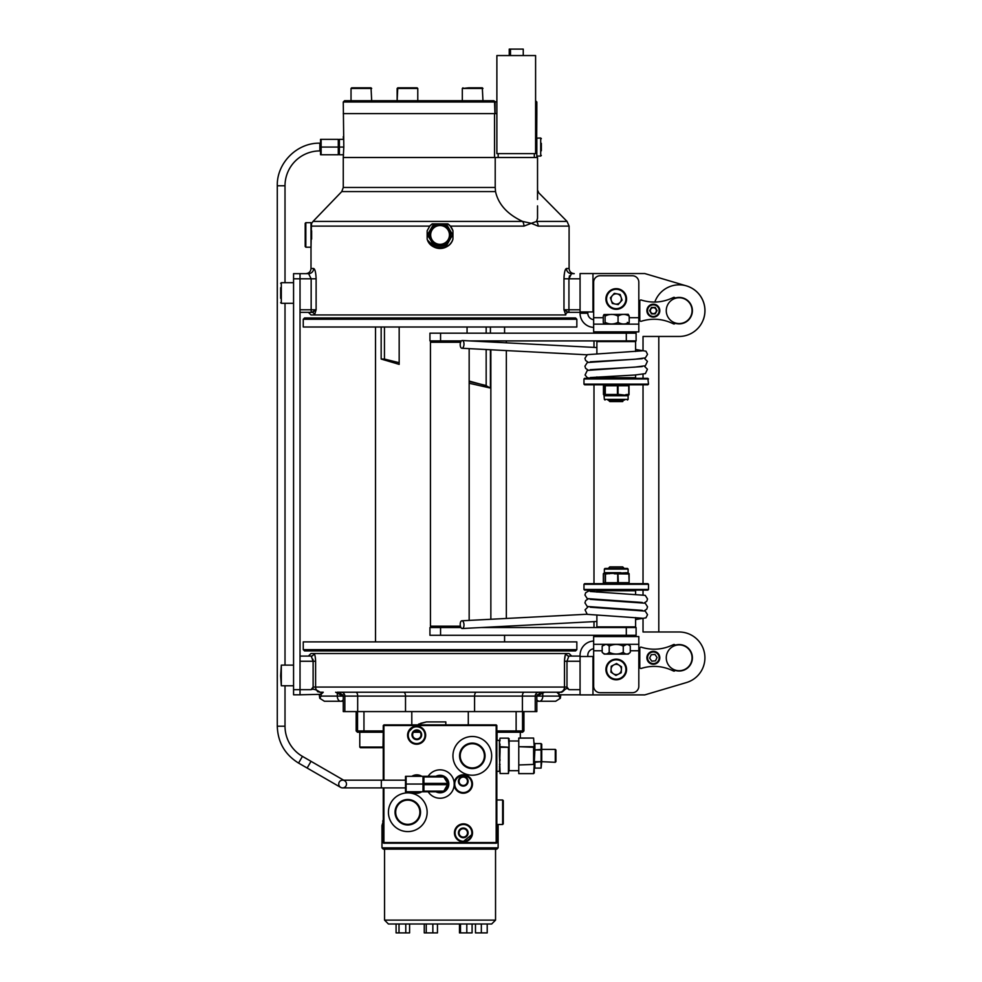 <?xml version="1.0" encoding="UTF-8"?>
<svg xmlns="http://www.w3.org/2000/svg" width="982" height="982" viewBox="0 0 982 982"><rect width="100%" height="100%" fill="white"/><g stroke="black" fill="none" stroke-linecap="round" stroke-linejoin="round"><path stroke-width="1.47" d="M427.158 239.117A13.552 13.552 0 0 0 452.935 239.117C449.731 251.331 430.374 251.367 427.158 239.117L427.158 230.745L429.748 226.118L311.404 226.118L310.999 248.483L310.999 222.669L305.832 222.669L305.832 247.194L305.193 246.543L305.193 223.319L305.832 222.669M427.526 240.124L434.854 247.452L445.239 247.452M452.935 239.117L452.935 230.745A13.552 13.552 0 0 0 450.345 226.118L452.935 230.733M451.867 228.315L451.168 227.186M569.094 226.118L538.111 226.118A6.457 4.898 -90 0 0 536.565 221.416L567.056 221.416L569.094 226.118L569.094 268.491C569.4 271.621 571.119 273.34 574.261 273.647L571.487 273.647A5.168 5.057 -90 0 1 566.442 268.491C565.043 269.129 564.233 272.579 563.975 278.814L568.934 278.814L571.487 273.647M564.024 276.936L564.233 274.494M316.118 278.814C315.86 272.566 315.038 269.117 313.651 268.491L310.999 268.491C310.693 271.621 308.974 273.34 305.832 273.647L300.026 273.647L300.026 278.814L300.026 273.647L308.594 273.647L311.159 278.814L316.118 278.814L316.118 309.784L314.584 314.829M580.067 273.647L580.067 312.362L568.283 312.362A2.578 2.516 -90 0 0 565.767 314.94L314.326 314.94A2.578 2.516 90 0 0 311.81 312.362L314.191 311.208M565.767 314.94L563.975 309.784L580.067 309.784M538.111 226.118L531.299 223.319L523.934 226.118A6.457 4.198 -90 0 0 522.608 221.416L531.299 223.319L536.565 221.416L537.535 218.323L537.535 205.901M311.638 239.117L311.638 230.745M311.638 223.307L313.037 221.416L522.608 221.416C507.399 214.309 498.365 204.366 495.529 191.576L341.773 191.576L343.258 187.464L495.21 187.464L495.21 157.501L537.535 157.501L537.535 199.444M431.97 224.056L429.748 226.118A13.552 13.552 0 0 1 432.227 223.871L447.866 223.871L450.345 226.118A13.552 13.552 0 0 0 447.866 223.871M311.638 223.393L311.404 226.118M493.664 100.716L344.547 100.716L343.258 102.005L494.547 102.005L494.953 113.63L343.258 113.63L494.547 113.63L494.547 157.501L343.258 157.501L495.21 157.501M495.21 187.464L495.529 191.576M567.056 221.416L537.535 191.576M309.023 273.745L308.594 273.647A5.168 5.057 90 0 0 313.651 268.491M580.067 278.814L568.934 278.814L569.486 275.795M568.934 312.362L568.934 278.814M568.283 312.362L563.975 309.784L563.975 278.814M300.026 312.362L311.159 312.362L311.159 278.814L300.026 278.814L300.026 309.784L316.118 309.784L315.345 310.472M316.118 309.784L311.81 312.362M314.326 314.94L310.999 314.94L308.409 312.362M490.411 327.006L490.411 333.168M490.411 340.914L490.411 341.994M490.411 349.739L490.411 388.05L469.163 383.25M467.064 333.168L467.064 327.006M399.171 327.006L399.171 364.371L381.163 359.044L381.163 327.006M303.254 649.63L303.254 641.897L576.839 641.897L576.839 649.63L575.55 650.931L304.543 650.931L303.254 649.63L576.839 649.63M576.839 319.26L576.839 327.006L303.254 327.006L303.254 319.26L304.543 317.972L575.55 317.972L576.839 319.26L303.254 319.26M305.635 317.972L304.543 317.972M384.453 327.006L384.453 359.068L381.163 359.044M490.411 388.05L486.164 385.73L486.164 349.518M486.164 341.773L486.164 340.914M486.164 333.168L486.164 327.006M469.163 381.053L486.164 385.73M384.453 359.068L399.171 362.702M469.163 381.532L485.955 385.447M542.604 692.224A2.578 1.522 -119.6 0 0 542.788 693.317L542.788 696.091L558.979 696.091L560.341 698.276L555.665 701.258L539.462 701.258A5.168 3.314 -90 0 0 542.788 696.091L536.835 696.091L536.835 711.582L343.258 711.582L343.258 696.091L339.391 692.224M312.951 659.29L313.111 661.254L311.233 656.086L300.026 656.086L311.233 656.086L308.409 656.086L310.999 653.509L313.761 653.509A2.578 2.529 -90 0 1 311.233 656.086M320.721 694.323L300.026 694.802L300.026 661.254L315.603 661.254L315.603 687.056L566.982 687.056L568.995 689.646C565.313 685.866 563.656 693.39 559.961 692.224L337.157 692.224M320.672 694.802L323.25 692.224L320.132 692.224C316.278 689.573 313.258 688.713 311.098 689.646L313.111 687.056L315.603 687.056A5.168 4.984 90 0 0 320.574 692.224L319.42 692.175M321.544 692.875L320.942 693.66M311.724 689.008L313.062 688.345M317.456 691.586L318.107 691.868M343.037 694.802L340.582 694.802L335.635 692.224M319.273 694.802L319.751 698.276L321.114 696.091L337.305 696.091L337.305 693.317A2.578 1.522 119.6 0 0 337.489 692.224M340.582 694.802L340.57 692.408M343.258 701.258L324.428 701.258L319.751 698.276M560.82 694.802L560.341 698.276M536.835 699.835A5.168 3.83 -90 0 0 539.462 701.258L536.835 701.258M505.669 653.509L504.944 653.509M502.563 653.509L499.715 653.509M499.138 653.509L497.42 653.509M495.444 653.509L493.173 653.509M387.559 653.509L384.76 653.509M382.698 653.509L380.783 653.509M380.488 653.509L377.469 653.509M580.067 656.086L580.067 661.254L566.982 661.254L568.86 656.086L580.067 656.086L568.86 656.086A2.578 2.529 90 0 1 566.332 653.509L313.761 653.509C314.805 653.951 315.418 656.528 315.603 661.254M568.86 656.086L571.671 656.086L569.094 653.509L566.332 653.509L569.094 653.509M566.982 687.056L566.982 661.254L564.49 661.254C564.675 656.541 565.276 653.963 566.332 653.509M568.995 689.646L580.067 689.646L580.067 661.254M557.788 692.408L559.961 692.224M556.831 692.224L559.421 694.802L580.067 694.802L580.067 689.646M544.458 692.224L539.499 694.802L537.056 694.802M539.511 692.408L539.499 694.802M542.936 692.224L559.519 692.224A5.168 4.984 -90 0 0 564.49 687.056L564.49 661.254M560.673 692.175L561.986 691.868M565.362 654.847L564.527 659.941M496.303 692.224L533.729 692.224M411.802 724.876L411.802 711.582L493.173 711.582L385.398 711.582M341.049 692.224A3.867 3.805 -90 0 1 344.854 696.091L357.681 696.091A3.867 1.878 -90 0 0 355.803 692.224L476.454 692.224A3.867 1.878 90 0 0 474.576 696.091L357.681 696.091L357.681 711.582M343.81 147.054L343.258 157.378L343.504 154.763L339.391 154.763L339.391 147.054L343.81 147.054L343.258 102.005M339.391 147.054L339.391 139.334L343.504 139.334L343.258 136.719M536.835 138.02L536.835 156.077L540.701 156.077L540.701 138.02L536.688 138.155L536.835 113.63L535.595 113.63L536.835 113.63L536.835 102.005L535.595 102.005M536.835 156.077L536.81 157.181M493.823 100.716L495.088 101.625L495.1 113.63L496.88 113.63M494.94 101.883L495.1 113.63M495.088 101.625L496.88 102.005M498.12 847.859L496.831 849.148L383.262 849.148L381.973 847.859L498.12 847.859L498.12 825.567L496.831 825.567M495.542 920.122L491.663 924.001L388.43 924.001L384.551 920.122L495.542 920.122L495.542 849.148M445.816 724.876L445.816 721.905L426.458 721.905L418.541 724.164M413.508 732.228L420.124 732.228M383.005 747.069L382.366 747.707L360.419 747.707L359.78 747.069L383.005 747.069L383.262 732.228L357.448 732.228L356.159 730.939L357.546 730.939L357.546 711.582M520.313 738.059L520.313 732.228L521.282 732.228L496.831 732.228L515.611 732.228M522.633 732.228L521.282 732.228A1.289 1.264 -90 0 0 522.547 730.939L523.934 730.939L522.633 732.228M468.291 711.582L468.291 724.876M420.64 723.329L426.458 721.905M412.649 727.809L409.261 731.185M472.097 924.001L472.097 932.9L459.49 932.9L459.49 924.001M460.497 932.9L460.497 924.001M466.806 932.9L466.806 924.001M409.592 924.001L409.592 932.9L396.09 932.9L396.09 924.001M405.775 932.9L405.775 924.001M399.023 932.9L399.023 924.001M487.207 924.001L487.207 932.9L475.484 932.9L475.484 924.001M481.34 932.9L481.34 924.001M437.456 924.001L437.456 932.9L424.261 932.9L424.261 924.001M426.249 932.9L426.249 924.001M432.853 932.9L432.853 924.001M463.627 841.267L471.63 834.81M463.271 828.698A4.198 4.198 0 0 0 459.637 834.982A4.198 4.198 0 0 0 466.904 834.982A4.198 4.198 0 0 0 463.271 828.698M463.271 777.069A4.198 4.198 0 0 0 459.637 783.366A4.198 4.198 0 0 0 466.904 783.366A4.198 4.198 0 0 0 463.271 777.069M416.822 730.608A4.198 4.198 0 0 0 413.189 736.905A4.198 4.198 0 0 0 420.443 736.905A4.198 4.198 0 0 0 416.822 730.608M468.672 87.815L482.322 87.815L482.96 88.466L462.313 88.466L468.672 87.815M476.123 87.815L478.565 87.815M352.526 87.815L371.036 87.815L371.675 88.466L351.028 88.466L351.679 87.815L351.028 88.466L351.028 100.716L351.028 88.466M361.953 87.815L366.789 87.815M417.78 100.716L417.78 88.466L417.129 87.815L417.78 88.466L397.133 88.466L397.771 87.815L416.503 87.815M406.499 87.815L412.072 87.815M593.656 319.653A6.457 6.457 0 0 1 587.813 313.233L587.813 311.945L587.813 313.233L580.067 313.233A14.19 14.19 0 0 0 593.656 327.411M593.987 331.879L593.987 333.168L593.987 331.879M593.987 340.914L593.987 347.407L593.987 340.914M593.987 384.797L593.987 583.664L593.987 384.797M593.987 621.631L593.987 627.535L593.987 621.631M593.987 635.28L593.987 636.569L593.987 635.28M593.656 641.037A14.19 14.19 0 0 0 580.067 655.215L580.067 656.504L593.656 656.504M593.656 648.795A6.457 6.457 0 0 0 587.813 655.215L587.813 656.504M580.067 694.9L644.769 694.9L686.492 682.539L644.769 694.9M643.026 618.893L643.026 631.991L679.163 631.991A25.814 25.814 0 0 1 686.492 682.539M580.067 273.548L644.769 273.548L686.492 285.909A25.814 25.814 0 0 1 679.163 336.458L643.026 336.458L643.026 350.157M643.026 374.302L643.026 378.34M643.026 384.797L643.026 583.664M643.026 590.108L643.026 594.736M593.656 311.945L580.067 311.945M650.231 309.6A3.29 3.29 0 0 0 650.231 311.699M650.882 312.828A3.29 3.29 0 0 0 652.699 313.884M654 313.884A3.29 3.29 0 0 0 655.816 312.828M656.467 311.699A3.29 3.29 0 0 0 656.467 309.6M655.816 308.483A3.29 3.29 0 0 0 654 307.427M652.699 307.427A3.29 3.29 0 0 0 650.882 308.483M675.15 298.049A13.232 13.232 0 0 1 692.236 312.681A13.232 13.232 0 0 1 675.15 323.262M675.15 645.186A13.232 13.232 0 0 1 692.236 659.83A13.232 13.232 0 0 1 675.15 670.399M679.163 631.991L658.799 631.991L658.799 336.458L679.163 336.458M580.067 313.233L580.067 312.362L580.067 313.233M692.064 657.793A12.901 12.901 0 0 0 679.163 644.892A12.901 12.901 0 0 0 666.262 657.793A12.901 12.901 0 0 0 679.163 670.706A12.901 12.901 0 0 0 692.064 657.793M692.064 310.656A12.901 12.901 0 0 0 679.163 297.742A12.901 12.901 0 0 0 666.262 310.656A12.901 12.901 0 0 0 679.163 323.557A12.901 12.901 0 0 0 692.064 310.656M654.822 302.051A25.814 25.814 0 0 1 698.656 293.728A25.814 25.814 0 0 1 703.37 319.592M518.766 741.005L509.093 741.005L509.093 747.277L508.443 738.145L500.059 738.145L499.408 742.429L500.059 746.713L509.093 747.277L509.093 770.686L518.766 770.686M541.094 768.096L541.733 761.688L555.284 762.29L555.284 749.389L541.733 749.389L541.733 761.688L534.895 762.253L534.895 768.096L541.094 768.096L541.094 749.99L541.733 749.99L534.895 749.99L534.257 762.805M555.284 749.389L555.935 750.039L555.935 761.651L555.284 762.29M500.059 760.264L499.408 755.845L500.059 771.471L499.408 766.488M500.059 764.413L499.408 764.413M496.831 740.354L499.408 740.354L499.408 755.845L500.059 751.414L499.408 771.324L496.831 771.324M518.766 764.966L533.607 764.413L533.607 747.277L518.766 746.713L533.607 746.713L534.257 747.277L534.257 764.413L518.766 764.966L518.766 773.62L533.607 773.62L534.257 764.413L533.607 773.534M518.766 747.277L518.766 764.413M533.607 738.145L534.257 747.277L533.607 738.059L518.766 738.145L518.766 746.713M534.895 768.096L534.257 768.661L534.257 764.413L534.257 768.661M534.257 749.99L541.094 749.438L541.094 743.583L534.895 743.583L534.895 749.438L534.257 748.873M541.733 761.688L534.257 761.688M534.257 743.03L534.895 743.583M541.094 743.583L541.733 749.99M541.733 749.389L541.733 744.147M534.257 772.981L534.257 764.413M509.093 768.697L508.443 773.534L508.443 764.966L509.093 764.413L509.093 768.697M500.059 746.713L500.059 751.414M500.059 771.471L500.059 773.534L508.443 773.534M500.059 747.277L508.443 747.277L508.443 764.413L509.093 764.413M508.443 738.145L509.093 742.993M509.093 741.005L509.093 738.709M500.059 744.638L499.408 742.429L500.059 740.219M411.814 776.332A9.194 9.194 0 0 1 421.781 776.296M421.781 791.787A9.194 9.194 0 0 1 411.814 791.75M420.443 776.296A8.556 8.556 0 0 0 413.127 776.332M413.127 791.75A8.556 8.556 0 0 0 420.443 791.787M428.152 791.787A14.19 14.19 0 0 0 454.175 785.379L454.175 782.703A14.19 14.19 0 0 0 428.152 776.296M454.175 785.379A14.19 14.19 0 0 0 454.175 782.703A9.194 9.194 0 0 1 472.465 783.587A9.194 9.194 0 0 1 464.167 793.186A9.194 9.194 0 0 1 454.175 785.379M407.788 831.594A19.358 19.358 0 0 0 427.145 812.237A19.358 19.358 0 0 0 407.788 792.879A19.358 19.358 0 0 0 388.43 812.237A19.358 19.358 0 0 0 407.788 831.594M407.788 799.495A12.741 12.741 0 0 1 420.529 812.237A12.741 12.741 0 0 1 407.788 824.978A12.741 12.741 0 0 1 395.034 812.237A12.741 12.741 0 0 1 407.788 799.495M407.788 800.134A12.103 12.103 0 0 0 395.685 812.237A12.103 12.103 0 0 0 407.788 824.34A12.103 12.103 0 0 0 419.879 812.237A12.103 12.103 0 0 0 407.788 800.134M472.305 775.203A19.358 19.358 0 0 0 491.663 755.845A19.358 19.358 0 0 0 472.305 736.488A19.358 19.358 0 0 0 452.947 755.845A19.358 19.358 0 0 0 472.305 775.203M472.305 743.104A12.741 12.741 0 0 1 485.047 755.845A12.741 12.741 0 0 1 472.305 768.587A12.741 12.741 0 0 1 459.564 755.845A12.741 12.741 0 0 1 472.305 743.104M472.305 743.742A12.103 12.103 0 0 0 460.214 755.845A12.103 12.103 0 0 0 472.305 767.936A12.103 12.103 0 0 0 484.408 755.845A12.103 12.103 0 0 0 472.305 743.742M463.467 823.849A9.034 9.034 0 0 1 472.502 832.883A9.034 9.034 0 0 1 463.467 841.918A9.034 9.034 0 0 1 454.433 832.883A9.034 9.034 0 0 1 463.467 823.849M463.467 824.499A8.384 8.384 0 0 0 455.083 832.883A8.384 8.384 0 0 0 463.467 841.279A8.384 8.384 0 0 0 471.851 832.883A8.384 8.384 0 0 0 463.467 824.499M416.626 726.164A9.034 9.034 0 0 1 425.66 735.199A9.034 9.034 0 0 1 416.626 744.233A9.034 9.034 0 0 1 407.591 735.199A9.034 9.034 0 0 1 416.626 726.164M416.626 726.803A8.384 8.384 0 0 0 408.23 735.199A8.384 8.384 0 0 0 416.626 743.583A8.384 8.384 0 0 0 425.01 735.199A8.384 8.384 0 0 0 416.626 726.803M463.271 775.485A8.556 8.556 0 0 0 454.727 784.041A8.556 8.556 0 0 0 463.271 792.584A8.556 8.556 0 0 0 471.826 784.041A8.556 8.556 0 0 0 463.271 775.485M502.637 799.974L503.275 800.625L503.275 823.849L502.637 824.499L502.637 799.974L496.831 799.974M503.275 816.705L503.275 814.471L503.275 816.705M503.275 807.769L503.275 814.471M383.262 787.908L383.262 842.568A0.651 0.651 0 0 0 383.913 843.207L496.18 843.207L496.18 725.514L383.262 725.514L383.262 780.174M383.913 780.174L383.913 724.876L496.18 724.876L496.831 725.514L496.831 842.568A0.651 0.651 0 0 1 496.18 843.207A0.651 0.651 0 0 0 496.831 842.568L383.262 842.568A0.651 0.651 0 0 0 383.913 843.207L383.913 787.908M416.822 739.642A4.836 4.836 0 0 0 421.008 732.388A4.836 4.836 0 0 0 412.624 732.388A4.836 4.836 0 0 0 416.822 739.642M463.271 786.103A4.836 4.836 0 0 0 467.469 778.849A4.836 4.836 0 0 0 459.085 778.849A4.836 4.836 0 0 0 463.271 786.103M463.271 837.72A4.836 4.836 0 0 0 467.469 830.465A4.836 4.836 0 0 0 459.085 830.465A4.836 4.836 0 0 0 463.271 837.72M378.303 732.228L359.78 732.228L359.78 747.069M500.059 747.707L499.408 747.707M638.816 644.315L593.656 644.315L593.656 686.258A6.457 6.457 0 0 0 600.1 692.703L632.371 692.703A6.457 6.457 0 0 0 638.816 686.258L638.816 636.569L593.656 636.569L593.656 644.315M593.656 324.134L593.656 331.879L593.656 324.134L638.816 324.134L638.816 282.202A6.457 6.457 0 0 0 632.371 275.746L600.1 275.746A6.457 6.457 0 0 0 593.656 282.202L593.656 331.879L638.816 331.879L638.816 324.134M612.842 302.861A5.168 5.168 0 0 1 612.351 295.582A5.168 5.168 0 0 1 619.63 295.091A5.168 5.168 0 0 1 620.121 302.37A5.168 5.168 0 0 1 612.842 302.861M609.441 306.752A10.323 10.323 0 0 1 608.459 292.182A10.323 10.323 0 0 1 623.03 291.2A10.323 10.323 0 0 1 624.012 305.77A10.323 10.323 0 0 1 609.441 306.752A10.323 10.323 0 0 0 624.012 305.77A10.323 10.323 0 0 0 623.03 291.2M610.387 297.816L612.314 303.463L618.157 304.616L622.085 300.124L620.158 294.49L614.315 293.336L610.387 297.816M623.975 568.431L608.496 568.431M623.975 568.173L622.686 566.884L609.785 566.884L608.496 568.173M608.496 590.108L608.496 590.759M608.496 635.28L608.496 636.569M630.284 652.343L628.259 654.122L604.212 654.122L602.187 652.343C604.531 654.577 606.876 654.577 609.208 652.343C613.897 654.577 618.574 654.577 623.263 652.343C625.595 654.577 627.94 654.577 630.284 652.343L630.284 646.095C627.952 643.922 625.608 643.922 623.263 646.095L626.774 644.425M609.208 652.343L609.208 646.095C613.897 643.922 618.586 643.922 623.263 646.095L623.263 652.343L621.569 653.018M602.187 652.343L602.187 646.095L605.698 644.425M609.208 646.095C606.888 643.922 604.544 643.922 602.187 646.095M623.386 400.275L622.686 401.564L609.785 401.564L608.496 400.275L623.386 400.275M603.967 314.547L628.259 314.326L629.204 316.106C625.497 313.872 621.778 313.872 618.059 316.106C613.738 313.872 609.417 313.872 605.096 316.106L603.967 314.547L603.267 316.106L603.267 322.354C603.869 324.526 604.482 324.526 605.096 322.354C609.405 324.526 613.738 324.526 618.059 322.354C621.753 324.526 625.473 324.526 629.204 322.354C628.603 324.526 627.989 324.526 627.388 322.354M605.096 316.106L605.096 322.354M618.059 316.106L618.059 322.354M629.204 316.106L629.204 322.354M596.884 615.616L596.884 626.884L635.599 626.884L635.599 617.58M635.599 594.073L635.599 590.759L596.884 590.759L596.884 592.109M596.884 626.884L597.522 627.535M481.131 627.535L636.103 627.535L636.103 635.28L429.944 635.28L429.944 627.535L460.963 627.535M603.071 584.302L583.971 584.302L583.971 589.47L648.501 589.47L648.501 584.302L603.071 584.302M583.971 584.302L584.621 583.664L647.85 583.664L648.501 584.302M648.501 589.47L647.85 590.108L584.621 590.108L583.971 589.47M635.599 351.458L635.599 341.564L596.884 341.564L596.884 353.422M596.884 376.928L596.884 377.689L635.599 377.689L635.599 374.964M440.562 333.168L440.562 340.914L429.944 340.914L429.944 333.168L636.103 333.168L636.103 340.914L469.862 340.914M440.562 340.914L461.405 340.914M627.4 582.707L629.131 582.707L629.131 573.979A0.651 0.651 0 0 0 628.492 573.328A0.651 0.638 -90 0 1 629.131 573.979L627.572 573.979L628.91 573.979L628.333 573.243A0.651 0.638 90 0 1 628.026 572.69L603.832 573.795A0.651 0.638 -138.8 0 1 604.139 573.243L605.428 573.328M604.446 572.69L607.232 573.328L606.986 573.979M605.207 572.69L614.536 572.69L608.889 573.795M628.824 573.66A0.651 0.638 -90 0 0 628.271 573.328L627.179 573.328L627.572 573.979L614.29 573.795M625.559 572.69L627.179 573.328M605.869 568.431L627.461 568.431L628.112 569.081L604.36 569.081L604.36 572.752M609.122 572.69L605.464 573.979L605.464 582.707L603.341 582.707L603.341 573.979A0.651 0.638 -90 0 1 603.979 573.328L604.016 573.328M603.832 573.795L603.562 573.979A0.651 0.638 -90 0 1 604.2 573.328L603.979 573.365M625.46 573.721L623.533 573.243M625.239 573.328L625.878 573.328M629.131 573.979L629.131 582.682L605.464 582.707M619.667 573.979L617.96 573.328L618.353 582.707M629.131 582.707L628.885 573.979M604.9 573.979L606.532 573.795M604.863 583.087L608.496 583.639M627.105 395.12L627.989 395.758L620.685 395.758L619.016 395.12L619.397 394.469L625.644 395.206L621.054 394.654M620.685 395.758L608.926 395.758L606.802 394.469L617.42 394.469L617.42 385.742L605.28 385.742L605.28 394.469L606.802 394.469M608.926 395.758L604.482 395.758M627.351 395.758L627.989 395.758M624.626 400.018L607.846 400.018M627.572 385.742L629.02 385.742L629.02 394.469A0.651 0.638 -90 0 1 628.382 395.12L627.044 395.12L628.762 394.469L628.762 385.742L618.071 385.742L618.071 394.469L619.397 394.469M605.121 395.758L604.176 395.206A0.651 0.638 -36.3 0 1 603.856 394.654L604.9 394.469L604.9 385.742L603.451 385.742L603.856 394.654M604.04 395.108L603.709 394.494M606.815 394.678L605.047 394.469M608.496 385.018L604.765 385.423M604.495 394.654A0.651 0.638 -143.7 0 0 604.826 395.206L605.366 395.12A0.651 0.638 -90 0 1 604.716 394.469M605.366 395.12L607.06 395.12M615.91 394.469L616.168 395.12L614.241 395.206L608.68 394.654M614.29 395.758L614.032 394.654M616.168 395.12L619.016 395.12L617.678 395.12L618.071 394.469M625.767 394.654L627.424 394.469L625.706 395.12M627.645 395.206L628.296 395.206A0.651 0.638 -143.7 0 0 628.431 395.108M605.538 395.12L604.9 394.469A0.651 0.638 -90 0 0 605.538 395.12M648.501 378.978L583.971 378.978L583.971 384.146L648.501 384.146L647.85 378.34L584.621 378.34L583.971 378.978M648.501 384.146L647.85 384.797L584.621 384.797L583.971 384.146M460.607 342.264L430.447 342.264L430.447 626.185L460.435 626.185M430.447 342.264L431.736 340.975L461.344 340.975M460.926 627.473L431.736 627.473L430.447 626.185M460.214 624.65A3.867 1.878 -93 0 0 462.301 628.517A3.867 1.878 -93 0 0 463.983 624.65A3.867 1.878 -93 0 0 461.896 620.784A3.867 1.878 -93 0 0 460.214 624.65M624.049 590.108A3.867 0.749 87.3 0 1 624.159 590.759M463.983 344.387A3.867 1.878 -87 0 0 462.301 340.521A3.867 1.878 -87 0 0 460.214 344.387A3.867 1.878 -87 0 0 461.896 348.254A3.867 1.878 -87 0 0 463.983 344.387M624.245 377.689A3.867 0.749 92.7 0 1 624.159 378.34M611.639 671.811A5.168 5.168 0 0 1 613.897 664.875A5.168 5.168 0 0 1 620.833 667.134A5.168 5.168 0 0 1 618.574 674.082A5.168 5.168 0 0 1 611.639 671.811M607.036 674.155A10.323 10.323 0 0 1 611.565 660.272A10.323 10.323 0 0 1 625.436 664.802A10.323 10.323 0 0 1 620.906 678.685A10.323 10.323 0 0 1 607.036 674.155M611.246 666.226L610.927 672.179L615.923 675.432L621.225 672.731L621.545 666.778L616.549 663.525L611.246 666.226M646.905 310.656A6.457 6.457 0 0 0 653.349 317.1A6.457 6.457 0 0 0 659.806 310.656A6.457 6.457 0 0 1 653.349 317.1A6.457 6.457 0 0 1 646.905 310.656A6.457 6.457 0 0 1 653.349 304.199A6.457 6.457 0 0 1 659.806 310.656M651.483 313.884L655.215 313.884L657.081 310.656L655.215 307.427L651.483 307.427L649.63 310.656L651.483 313.884M656.32 310.656A2.971 2.971 0 0 1 653.349 313.626A2.971 2.971 0 0 1 650.379 310.656A2.971 2.971 0 0 1 653.349 307.685A2.971 2.971 0 0 1 656.32 310.656M646.917 658.308A6.457 6.457 0 0 0 653.852 664.225A6.457 6.457 0 0 0 659.781 657.289A6.457 6.457 0 0 1 653.852 664.225A6.457 6.457 0 0 1 646.917 658.308A6.457 6.457 0 0 1 652.846 651.361A6.457 6.457 0 0 1 659.781 657.289A6.457 6.457 0 0 0 652.846 651.361A6.457 6.457 0 0 0 646.917 658.308M649.642 658.087L651.753 661.156L655.46 660.874L657.068 657.51L654.957 654.429L651.238 654.724L649.642 658.087M293.569 694.802L293.569 689.646L300.026 689.646L300.026 694.802L293.569 694.802M311.098 689.646L300.026 689.646L300.026 278.814L293.569 278.814L293.569 273.647L300.026 273.647M293.569 278.814L293.569 689.646M510.48 55.557L510.48 49.1L523.246 49.1L523.246 55.557M510.48 49.1L509.241 49.1L509.241 55.557M496.88 153.634L535.595 153.634L535.595 55.557L496.88 55.557L496.88 153.634M280.668 675.886L281.318 665.121L281.318 685.767L280.668 675.886M280.668 298.307L280.668 287.701M452.334 235.582L445.632 245.905L434.461 245.905L427.747 235.582A1.289 1.289 0 0 1 427.747 234.293L433.344 224.608A1.289 1.289 0 0 1 434.461 223.957L446.749 224.608L452.518 234.931L446.749 245.255A1.289 1.289 0 0 1 445.632 245.905L434.461 245.905A1.289 1.289 0 0 1 433.344 245.255L427.747 234.293L434.461 223.957L445.632 223.957M429.367 234.931A10.679 10.679 0 0 1 440.046 224.252A10.679 10.679 0 0 1 450.726 234.931A10.679 10.679 0 0 1 440.046 245.61A10.679 10.679 0 0 1 429.367 234.931A10.679 10.679 0 0 1 440.046 224.252A10.679 10.679 0 0 1 450.726 234.931A10.679 10.679 0 0 1 440.046 245.61A10.679 10.679 0 0 1 429.367 234.931M446.749 224.608L452.334 234.293M541.352 143.335L541.352 150.762M675.26 645.493A1.289 1.289 0 0 0 673.431 644.609C662.862 649.74 652.036 650.575 640.964 647.101A1.289 1.289 0 0 0 639.798 648.378L639.798 667.208A1.289 1.289 0 0 0 640.964 668.497C652.036 665.023 662.862 665.845 673.431 670.988A1.289 1.289 0 0 0 675.26 670.105M675.26 298.356A1.289 1.289 0 0 0 673.431 297.472C662.862 302.603 652.036 303.426 640.964 299.952A1.289 1.289 0 0 0 639.798 301.241L639.798 320.071A1.289 1.289 0 0 0 640.964 321.347C652.036 317.873 662.862 318.708 673.431 323.839A1.289 1.289 0 0 0 675.26 322.955M414.625 776.332L443.766 776.296L443.766 776.946L423.917 776.946L423.917 791.787L414.625 791.75M435.922 776.296A8.777 8.777 0 0 1 448.823 784.041A8.777 8.777 0 0 1 435.922 791.787M448.614 784.692L444.883 791.136A1.289 1.289 0 0 1 443.766 791.787L448.614 784.692L447.497 784.692L447.497 783.391L448.614 783.391A1.289 1.289 0 0 1 448.614 784.692L443.766 776.946L444.883 776.946L448.614 783.391M423.917 791.787L443.766 791.787A1.289 1.289 0 0 0 444.883 791.136M423.917 776.296L423.917 776.946M444.883 776.946A1.289 1.289 0 0 0 443.766 776.296M320.513 150.921L319.862 150.921A34.849 34.849 0 0 0 285.013 185.77L285.013 282.681M285.013 685.767L285.013 726.201A34.849 34.849 0 0 0 302.444 756.373L344.547 780.69A3.867 3.867 0 0 1 342.62 787.908A3.867 3.867 0 0 1 340.68 787.392L307.145 768.034L311.024 761.332M339.256 782.102A3.867 3.867 0 0 1 344.547 780.69M405.21 787.908L342.62 787.908A3.867 3.867 0 0 1 338.741 784.041A3.867 3.867 0 0 1 342.62 780.174L405.21 780.174M321.139 139.334L338.287 139.334L338.287 154.763L321.139 154.763L321.139 139.334M321.139 154.763L320.513 154.702L320.537 139.334M285.013 303.328L285.013 665.121M406.106 784.041L406.106 776.332L423.009 776.332L423.009 791.75L406.106 791.75L406.106 784.041L423.009 784.041M405.517 791.75L405.517 776.332M338.888 143.139L338.287 139.334M338.888 150.847L338.287 147.054L321.139 147.054M566.442 268.491L569.094 268.491M523.934 226.118L450.345 226.118M344.854 711.582L344.854 696.091L337.305 696.091A5.168 3.314 90 0 0 340.631 701.258A5.168 3.83 90 0 0 343.258 699.835M321.114 693.366L321.114 696.091M558.979 696.091L558.979 693.366M320.574 692.224A5.168 4.984 -90 0 1 315.603 687.056M405.517 711.582L405.517 696.091A3.867 1.878 -90 0 0 403.639 692.224M540.701 692.224L536.835 696.091L535.239 696.091L535.239 711.582M539.044 692.224A3.867 3.805 90 0 0 535.239 696.091L474.576 696.091L474.576 711.582M522.412 711.582L522.412 696.091A3.867 1.878 90 0 1 524.29 692.224M313.111 687.056L313.111 661.254M383.262 825.567L381.973 825.567L383.262 821.234M418.43 730.939L415.202 730.939M358.811 732.228A1.289 1.264 90 0 1 357.546 730.939L363.954 730.939A1.289 0.626 90 0 0 364.592 732.228M363.954 711.582L363.954 730.939L383.262 730.939M515.501 732.228A1.289 0.626 -90 0 0 516.127 730.939L522.547 730.939L522.547 711.582M496.831 730.939L516.127 730.939L516.127 711.582M592.968 656.504L592.968 694.9M592.968 273.548L592.968 311.945M496.18 843.207A0.651 0.651 0 0 0 496.831 842.568M499.408 747.069L500.059 747.069M593.656 650.759L602.187 650.759M630.284 650.759L638.816 650.759M638.816 317.689L629.204 317.689M603.267 317.689L593.656 317.689M609.871 306.261A9.673 9.673 0 0 0 623.521 305.341A9.673 9.673 0 0 0 622.6 291.679A9.673 9.673 0 0 0 608.95 292.611A9.673 9.673 0 0 0 609.871 306.261M626.307 627.535L626.307 635.28M440.562 627.535L440.562 635.28M626.307 333.168L626.307 340.914M614.536 572.69L620.906 572.69M605.072 582.707L605.072 573.979M617.715 582.707L617.715 573.979M607.011 573.721L608.496 573.598M603.979 395.034L604.36 399.379L628.112 399.379L628.112 395.685M627.424 394.469L628.762 394.469M607.613 673.861A9.673 9.673 0 0 0 620.624 678.108A9.673 9.673 0 0 0 624.859 665.096A9.673 9.673 0 0 0 611.847 660.849A9.673 9.673 0 0 0 607.613 673.861M659.155 310.656A5.806 5.806 0 0 0 653.349 304.85A5.806 5.806 0 0 0 647.543 310.656A5.806 5.806 0 0 0 653.349 316.462A5.806 5.806 0 0 0 659.155 310.656M659.143 657.339A5.806 5.806 0 0 0 652.895 652.011A5.806 5.806 0 0 0 647.568 658.247A5.806 5.806 0 0 0 653.803 663.587A5.806 5.806 0 0 0 659.143 657.339M280.668 283.332L281.318 282.681L281.318 303.328L280.668 302.689M449.437 234.931A9.39 9.39 0 0 0 440.046 225.541A9.39 9.39 0 0 0 430.656 234.931A9.39 9.39 0 0 0 440.046 244.322A9.39 9.39 0 0 0 449.437 234.931M423.917 791.136L443.766 791.136L447.497 784.692L423.917 784.692M423.917 783.391L447.497 783.391M285.013 726.201L277.28 726.201L277.28 185.77C276.691 163 297.104 142.586 319.862 143.176L319.862 150.921M277.28 185.77L285.013 185.77M277.28 726.201C277.808 742.282 284.903 754.581 298.565 763.075L302.444 756.373M381.335 787.908L381.335 780.174M310.999 268.491L310.999 248.483M343.258 157.378L343.258 187.464M538.32 191.576L537.535 190.385M313.037 221.416L341.773 191.576M504.576 641.897L504.576 635.28M504.576 333.168L504.576 327.006M375.517 641.897L375.517 327.006M535.595 100.778L536.835 102.005M381.973 847.859L381.973 825.567M384.551 920.122L384.551 849.148M383.262 819.724L382.722 821.234M356.159 711.582L356.159 730.939M523.934 711.582L523.934 730.939M498.12 825.567L498.07 824.499M462.313 88.466L462.313 100.716L462.313 88.466L462.964 87.815L462.313 88.466M482.322 87.815L482.96 100.716M397.133 88.466L397.133 100.716L397.771 87.815M371.675 100.716L371.036 87.815M533.607 773.62L518.766 773.62M533.607 738.059L518.766 738.059M502.637 824.499L496.831 824.499M497.088 740.354L497.088 732.228M623.975 636.569L623.975 635.28M623.975 590.759L623.975 590.108M623.975 573.598L623.975 572.801M608.496 331.879L608.496 333.168M608.496 377.689L608.496 378.34M623.975 331.879L623.975 333.168M623.975 377.689L623.975 378.34M634.949 627.535L635.599 626.884M597.522 340.914L596.884 341.564M634.949 340.914L635.599 341.564M628.112 569.081L628.112 572.752M604.36 569.081L605.01 568.431M604.36 399.379L605.01 400.018M628.112 399.379L627.461 400.018M603.451 394.469L603.451 385.766M490.853 340.914L490.853 342.006M490.853 349.764L490.853 619.274M506.344 340.914L506.344 342.816M506.344 350.574L506.344 618.464M506.344 626.221L506.344 627.535M469.163 348.635L469.163 620.403M590.219 607.232L645.235 611.086L647.531 614.683L645.972 617.838L635.599 619.556M588.144 606.815L585.051 609.834L587.236 614.351L642.277 618.218M590.219 599.351L645.235 603.218L647.531 606.815L646.782 609.135L644.327 610.755M588.144 598.946L585.689 600.567L584.941 602.874L587.236 606.483L642.277 610.35M590.219 591.483L645.235 595.35L647.531 598.946L646.782 601.254L644.327 602.874M597.363 590.108L588.881 590.906L585.689 592.698L584.941 595.006L587.236 598.603L642.277 602.469M462.301 628.517L596.884 621.483M461.896 620.784L587.04 614.241M461.896 348.254L587.04 354.797M462.301 340.521L596.884 347.554M590.194 378.34L587.297 377.665L585.063 374.989L587.322 370.398L642.253 366.568M590.219 377.554L634.838 375.014L645.37 373.626L647.433 369.232L644.327 366.163M588.144 370.091L585.628 368.385L584.941 366.163L587.322 362.518L642.253 358.7M590.219 369.686L634.838 367.133L645.37 365.758L647.433 361.364L644.327 358.283M588.144 362.223L585.628 360.504L584.941 358.295L587.322 354.649L642.253 350.832M590.219 361.818L634.838 359.265L645.37 357.878L647.531 354.355L645.972 351.212L635.599 349.482M498.169 153.634L498.169 157.501M534.306 153.634L534.306 157.501M281.318 685.767L293.569 685.767M281.318 665.121L293.569 665.121M281.318 303.328L293.569 303.328M281.318 282.681L293.569 282.681M311.638 223.319L310.999 222.669M310.999 247.194L305.832 247.194M540.701 156.077L541.352 155.438M540.701 138.02L541.352 138.658M319.862 143.176L320.513 143.176M307.145 768.034L298.565 763.075"/></g></svg>
